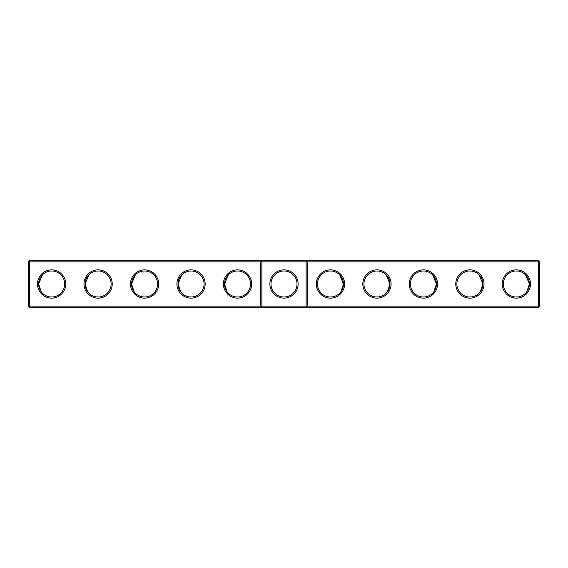<?xml version="1.0" encoding="UTF-8"?>
<svg xmlns="http://www.w3.org/2000/svg" width="568" height="568" viewBox="0 0 568 568"><rect width="100%" height="100%" fill="white"/><g stroke="black" fill="none" stroke-linecap="round" stroke-linejoin="round"><path stroke-width="0.85" d="M28.4 261.876L29.515 260.762L29.515 306.124L28.4 306.124L28.4 261.876L260.762 261.876L260.762 306.124L29.515 306.124L29.515 307.238L261.876 307.238L260.762 306.124L261.876 306.124L261.876 307.238L538.485 307.238L539.6 306.124L539.6 261.876L538.485 260.762L261.876 260.762L260.762 261.876L261.876 261.876L261.876 306.124L306.124 306.124L306.124 260.762L307.238 261.876L538.485 261.876L538.485 260.762M37.509 284A14.129 14.129 0 0 0 58.703 296.233A14.129 14.129 0 0 0 58.703 271.767A14.129 14.129 0 0 0 37.509 284M83.979 284A14.129 14.129 0 0 0 105.172 296.233A14.129 14.129 0 0 0 105.172 271.767A14.129 14.129 0 0 0 83.979 284M130.455 284A14.129 14.129 0 0 0 151.649 296.233A14.129 14.129 0 0 0 151.649 271.767A14.129 14.129 0 0 0 130.455 284M176.925 284A14.129 14.129 0 0 0 198.118 296.233A14.129 14.129 0 0 0 198.118 271.767A14.129 14.129 0 0 0 176.925 284M223.401 284A14.129 14.129 0 0 0 244.588 296.233A14.129 14.129 0 0 0 244.588 271.767A14.129 14.129 0 0 0 223.401 284M29.515 260.762L261.876 260.762L261.876 261.876L307.238 261.876L307.238 306.124L538.485 306.124L538.485 307.238M38.631 284.305L38.624 284A13.014 13.014 0 0 0 58.142 295.268A13.014 13.014 0 0 0 58.142 272.732A13.014 13.014 0 0 0 38.624 284L42.408 274.827M85.101 284.305L85.093 284A13.014 13.014 0 0 0 104.618 295.268A13.014 13.014 0 0 0 104.618 272.732A13.014 13.014 0 0 0 85.093 284L88.885 274.827M131.57 284.305L131.57 284A13.014 13.014 0 0 0 151.088 295.268A13.014 13.014 0 0 0 151.088 272.732A13.014 13.014 0 0 0 131.57 284L135.354 274.827M178.047 284.305L178.04 284A13.014 13.014 0 0 0 197.557 295.268A13.014 13.014 0 0 0 197.557 272.732A13.014 13.014 0 0 0 178.04 284L181.824 274.827M224.516 284.305L224.516 284A13.014 13.014 0 0 0 244.034 295.268A13.014 13.014 0 0 0 244.034 272.732A13.014 13.014 0 0 0 224.516 284L228.3 274.827M284 269.871A14.129 14.129 0 0 1 296.233 291.064A14.129 14.129 0 0 1 271.767 291.064A14.129 14.129 0 0 1 284 269.871M29.515 307.238L28.4 306.124M307.238 306.124L306.124 307.238L306.124 306.124L307.238 306.124M284 270.986A13.014 13.014 0 0 1 295.268 290.504A13.014 13.014 0 0 1 272.732 290.504A13.014 13.014 0 0 1 284 270.986M38.624 284L41.208 291.789M85.093 284L87.685 291.789M131.57 284L134.154 291.789M178.04 284L180.631 291.789M224.516 284L227.101 291.789M539.6 306.124L538.485 306.124L538.485 261.876L539.6 261.876M344.599 284A14.129 14.129 0 0 1 323.412 296.233A14.129 14.129 0 0 1 323.412 271.767A14.129 14.129 0 0 1 344.599 284M391.075 284A14.129 14.129 0 0 1 369.882 296.233A14.129 14.129 0 0 1 369.882 271.767A14.129 14.129 0 0 1 391.075 284M437.545 284A14.129 14.129 0 0 1 416.351 296.233A14.129 14.129 0 0 1 416.351 271.767A14.129 14.129 0 0 1 437.545 284M484.021 284A14.129 14.129 0 0 1 462.828 296.233A14.129 14.129 0 0 1 462.828 271.767A14.129 14.129 0 0 1 484.021 284M530.491 284A14.129 14.129 0 0 1 509.297 296.233A14.129 14.129 0 0 1 509.297 271.767A14.129 14.129 0 0 1 530.491 284M343.484 284.305L343.484 284A13.014 13.014 0 0 1 323.966 295.268A13.014 13.014 0 0 1 323.966 272.732A13.014 13.014 0 0 1 343.484 284L340.899 291.789M389.953 284.305L389.96 284A13.014 13.014 0 0 1 370.442 295.268A13.014 13.014 0 0 1 370.442 272.732A13.014 13.014 0 0 1 389.96 284L387.369 291.789M436.43 284.305L436.43 284A13.014 13.014 0 0 1 416.912 295.268A13.014 13.014 0 0 1 416.912 272.732A13.014 13.014 0 0 1 436.43 284L433.845 291.789M482.899 284.305L482.906 284A13.014 13.014 0 0 1 463.381 295.268A13.014 13.014 0 0 1 463.381 272.732A13.014 13.014 0 0 1 482.906 284L480.315 291.789M529.369 284.305L529.376 284A13.014 13.014 0 0 1 509.858 295.268A13.014 13.014 0 0 1 509.858 272.732A13.014 13.014 0 0 1 529.376 284L525.592 274.827M482.906 284L479.115 274.827M529.376 284L526.792 291.789M436.43 284L432.646 274.827M389.96 284L386.176 274.827M343.484 284L339.7 274.827"/></g></svg>
